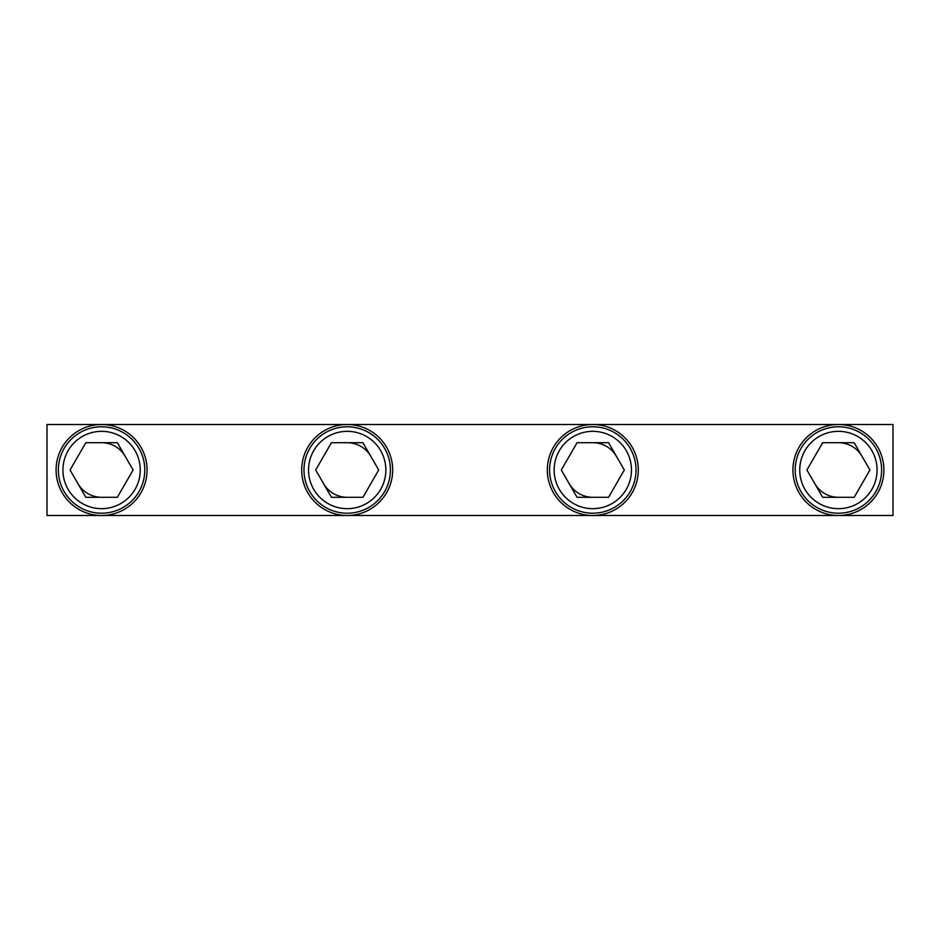 <?xml version="1.0" encoding="UTF-8"?>
<svg xmlns="http://www.w3.org/2000/svg" width="940" height="940" viewBox="0 0 940 940"><rect width="100%" height="100%" fill="white"/><g stroke="black" fill="none" stroke-linecap="round" stroke-linejoin="round"><path stroke-width="1.41" d="M859.136 432.083A43.205 43.205 0 0 1 876.339 490.715A43.205 43.205 0 0 1 817.706 507.917A43.205 43.205 0 0 1 800.504 449.285A43.205 43.205 0 0 1 859.136 432.083M838.421 442.705A27.295 27.295 0 0 1 862.05 456.358M838.421 497.295A27.295 27.295 0 0 1 814.78 483.642M822.664 497.295L806.908 470L822.664 442.705L854.178 442.705L869.935 470L854.178 497.295L822.664 497.295M613.526 432.083A43.205 43.205 0 0 1 630.728 490.715A43.205 43.205 0 0 1 572.096 507.917A43.205 43.205 0 0 1 554.882 449.285A43.205 43.205 0 0 1 613.526 432.083M592.811 442.705A27.295 27.295 0 0 1 616.44 456.358M592.811 497.295A27.295 27.295 0 0 1 569.17 483.642M577.054 497.295L561.298 470L577.054 442.705L608.568 442.705L624.313 470L608.568 497.295L577.054 497.295M367.904 432.083A43.205 43.205 0 0 1 385.118 490.715A43.205 43.205 0 0 1 326.474 507.917A43.205 43.205 0 0 1 309.272 449.285A43.205 43.205 0 0 1 367.904 432.083M347.189 442.705A27.295 27.295 0 0 1 370.83 456.358M347.189 497.295A27.295 27.295 0 0 1 323.56 483.642M331.432 497.295L315.687 470L331.432 442.705L362.946 442.705L378.703 470L362.946 497.295L331.432 497.295M122.294 432.083A43.205 43.205 0 0 1 139.496 490.715A43.205 43.205 0 0 1 80.864 507.917A43.205 43.205 0 0 1 63.662 449.285A43.205 43.205 0 0 1 122.294 432.083M101.579 442.705A27.295 27.295 0 0 1 125.22 456.358M101.579 497.295A27.295 27.295 0 0 1 77.95 483.642M85.822 497.295L70.065 470L85.822 442.705L117.336 442.705L133.092 470L117.336 497.295L85.822 497.295M47 515.484L47 424.516L893 424.516L893 515.484L47 515.484M878.336 448.192A45.484 45.484 0 0 0 816.613 430.085A45.484 45.484 0 0 0 798.507 491.808A45.484 45.484 0 0 0 860.229 509.915A45.484 45.484 0 0 0 878.336 448.192M632.726 448.192A45.484 45.484 0 0 0 571.003 430.085A45.484 45.484 0 0 0 552.896 491.808A45.484 45.484 0 0 0 614.607 509.915A45.484 45.484 0 0 0 632.726 448.192M387.104 448.192A45.484 45.484 0 0 0 325.393 430.085A45.484 45.484 0 0 0 307.274 491.808A45.484 45.484 0 0 0 368.997 509.915A45.484 45.484 0 0 0 387.104 448.192M141.494 448.192A45.484 45.484 0 0 0 79.771 430.085A45.484 45.484 0 0 0 61.664 491.808A45.484 45.484 0 0 0 123.387 509.915A45.484 45.484 0 0 0 141.494 448.192M856.951 436.066A38.657 38.657 0 0 1 872.343 488.53A38.657 38.657 0 0 1 819.88 503.934A38.657 38.657 0 0 1 804.487 451.47A38.657 38.657 0 0 1 856.951 436.066M611.341 436.066A38.657 38.657 0 0 1 626.733 488.53A38.657 38.657 0 0 1 574.269 503.934A38.657 38.657 0 0 1 558.877 451.47A38.657 38.657 0 0 1 611.341 436.066M365.731 436.066A38.657 38.657 0 0 1 381.123 488.53A38.657 38.657 0 0 1 328.659 503.934A38.657 38.657 0 0 1 313.267 451.47A38.657 38.657 0 0 1 365.731 436.066M120.12 436.066A38.657 38.657 0 0 1 135.513 488.53A38.657 38.657 0 0 1 83.049 503.934A38.657 38.657 0 0 1 67.656 451.47A38.657 38.657 0 0 1 120.12 436.066"/></g></svg>
